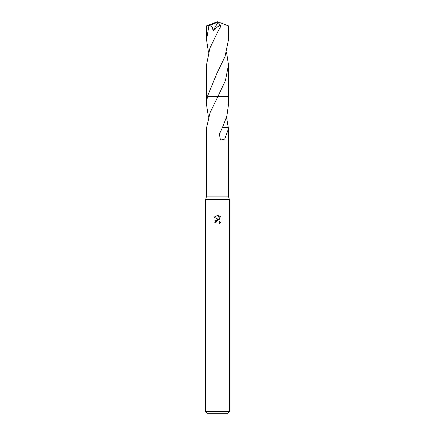 <?xml version="1.0" encoding="UTF-8"?>
<svg xmlns="http://www.w3.org/2000/svg" width="435" height="435" viewBox="0 0 435 435"><rect width="100%" height="100%" fill="white"/><g stroke="black" fill="none" stroke-linecap="round" stroke-linejoin="round"><path stroke-width="0.65" d="M208.474 117.249L206.527 104.737L207.386 96.494L217.924 96.488L210.138 112.491L206.582 127.651L206.527 196.147L205.635 199.703L229.365 199.703L229.365 411.472L205.635 411.472L207.413 413.25L227.587 413.25L229.365 411.472M206.527 196.147L228.473 196.147L229.365 199.703M217.5 220.735L216.217 221.736L216.016 222.595L214.77 222.595L217.5 219.479L219.012 219.659L213.976 217.179L217.5 215.439L218.267 215.526L219.805 219.952L219.805 216.157L221.023 217.397L221.023 222.073L219.61 223.432L219.805 222.584L219.256 221.246L217.56 220.724M226.526 117.249L228.473 128.744L224.732 139.064L220.453 140.097L219.387 134.11L222.394 127.64L226.836 116.178L228.473 104.737L228.478 96.488L217.919 96.494M216.016 222.595L216.146 221.899M219.387 221.393L219.805 222.584L219.61 223.432L221.023 222.073M219.012 219.659L215.39 220.708M216.217 221.736L217.397 220.762M221.023 217.397L219.805 216.162M218.267 215.526L217.587 215.445M217.533 215.439L213.976 217.179M207.386 96.494L216.842 73.482L225.036 56.583L228.473 39.743L228.473 25.844L221.029 25.959L218.142 31.086L209.936 48.024L206.522 64.799L206.522 96.488L207.386 96.494L206.522 96.488L206.527 104.737M217.924 96.488L228.478 96.488L228.478 64.799L225.471 80.475L217.924 96.488L228.478 96.488M228.435 127.651L222.187 127.64M208.474 52.265L206.527 39.743L208.947 25.747L217.244 22.43L217.5 21.75L228.473 25.844M206.527 39.743L206.527 25.844L208.947 25.747M226.526 52.265L228.478 64.799M209.534 25.502L212.188 26.888L213.139 30.695L217.94 26.573L220.431 25.246L220.072 27.405M217.244 22.43L217.5 21.75L207.772 25.747M217.244 22.462L217.978 22.321L213.139 30.695M217.978 22.321L220.431 25.246M220.588 25.437L221.029 25.959M228.473 128.744L228.473 196.147M205.635 199.703L205.635 411.472M217.5 21.75L206.538 25.834"/></g></svg>
